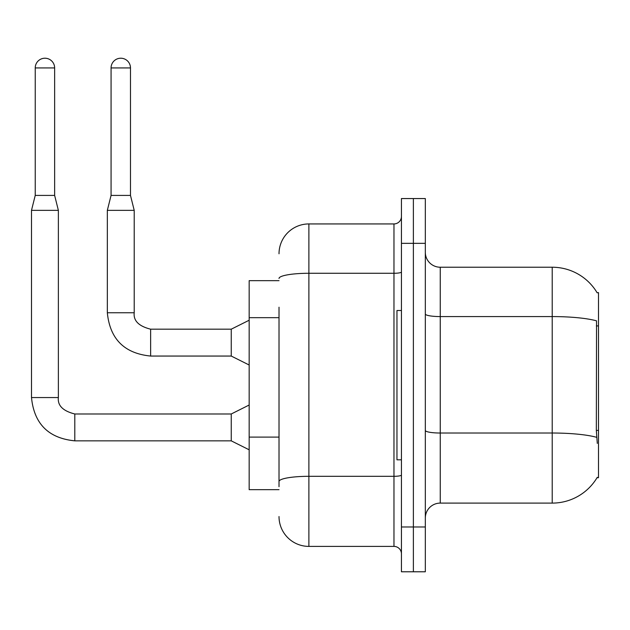 <?xml version="1.0" encoding="UTF-8"?>
<svg xmlns="http://www.w3.org/2000/svg" width="630" height="630" viewBox="0 0 630 630"><rect width="100%" height="100%" fill="white"/><g stroke="black" fill="none" stroke-linecap="round" stroke-linejoin="round"><path stroke-width="0.94" d="M597.145 292.793A52.251 52.251 0 0 0 552.219 267.23A52.251 52.251 0 0 1 597.145 292.793L598.5 292.603L598.5 477.729L597.035 477.729L597.295 477.28A52.251 52.251 0 0 1 552.219 503.102L440.252 503.102A14.931 14.931 0 0 0 425.321 518.033M279.019 280.665L249.165 280.665L249.165 489.667L279.019 489.667M413.382 526.987L413.382 571.78L425.321 571.78L425.321 526.987L413.382 526.987L413.382 571.78L401.436 571.78L401.436 526.987L413.382 526.987L413.382 243.338L413.382 526.987M401.436 526.987L401.436 198.552L413.382 198.552L413.382 243.338L413.382 198.552L425.321 198.552L425.321 526.987M597.295 443.386L596.334 430.416L596.547 320.843A52.251 9.072 180 0 0 552.219 316.575L552.219 267.23A52.251 52.251 0 0 1 597.035 292.603A52.251 52.251 0 0 0 552.219 267.23L440.252 267.23A14.931 14.931 0 0 1 425.321 252.299A14.931 14.931 0 0 0 440.252 267.23L440.252 503.102M279.019 486.683L279.019 307.219M279.019 253.788A29.854 29.854 0 0 1 308.881 223.934L308.881 546.399L393.97 546.399L393.97 223.934A7.466 7.466 0 0 0 401.436 216.468M308.881 223.934L393.97 223.934M401.436 553.865A7.466 7.466 0 0 0 393.97 546.399M308.881 546.399A29.854 29.854 0 0 1 279.019 516.537M401.436 310.519L396.963 310.519L396.963 459.813L401.436 459.813M54.637 195.418L35.233 195.418L35.233 67.93A9.702 9.702 0 0 1 44.935 58.22A9.702 9.702 0 0 1 54.637 67.93L54.637 195.418L58.37 210.349L58.37 397.554C57.472 405.523 62.945 410.996 74.797 413.981L74.797 440.827C48.526 438.252 34.099 423.825 31.5 397.554L31.5 210.349L58.37 210.349M249.165 449.804L231.249 440.85L231.249 413.981L249.165 405.019M130.481 195.418L111.069 195.418L111.069 67.93A9.702 9.702 0 0 1 120.771 58.22A9.702 9.702 0 0 1 130.481 67.93L130.481 195.418L134.214 210.349L134.214 312.764C133.308 320.725 138.781 326.198 150.633 329.183L150.633 329.207M249.165 365.014L231.249 356.052L231.249 329.183L249.165 320.229M231.249 356.052L150.633 356.052C124.37 353.461 109.935 339.027 107.336 312.764C109.935 339.027 124.37 353.461 150.633 356.052C124.37 353.461 109.935 339.027 107.336 312.764C109.935 339.027 124.37 353.461 150.633 356.052C124.37 353.461 109.935 339.027 107.336 312.764C109.935 339.027 124.37 353.461 150.633 356.052C124.37 353.461 109.935 339.027 107.336 312.764C109.935 339.027 124.37 353.461 150.633 356.052C124.37 353.461 109.935 339.027 107.336 312.764C109.935 339.027 124.37 353.461 150.633 356.052C124.37 353.461 109.935 339.027 107.336 312.764C109.935 339.027 124.37 353.461 150.633 356.052L150.633 329.183C138.781 326.198 133.308 320.725 134.214 312.764L107.336 312.764L107.336 210.349L134.214 210.349M598.5 430.416L596.334 430.416M598.5 325.915L596.334 325.915M279.019 317.67L249.165 317.67M279.019 437.102L249.165 437.102M552.219 503.102L552.219 316.575L440.252 316.575A14.931 2.591 0 0 1 425.321 313.984M596.712 437.338A52.251 9.072 180 0 0 552.219 433.023L440.252 433.023A14.931 2.591 -0 0 1 425.321 430.424M425.321 243.338L401.436 243.338M401.436 475.02A7.466 1.299 0 0 1 393.97 476.312L308.881 476.312A29.854 5.182 180 0 0 279.019 481.501M279.019 278.468A29.854 5.182 180 0 1 308.881 273.278L393.97 273.278A7.466 1.299 0 0 0 401.436 271.987M231.249 440.85L74.797 440.85C48.526 438.252 34.099 423.825 31.5 397.554C34.099 423.825 48.526 438.252 74.797 440.85C48.526 438.252 34.099 423.825 31.5 397.554C34.099 423.825 48.526 438.252 74.797 440.85C48.526 438.252 34.099 423.825 31.5 397.554C34.099 423.825 48.526 438.252 74.797 440.85C48.526 438.252 34.099 423.825 31.5 397.554C34.099 423.825 48.526 438.252 74.797 440.85C48.526 438.252 34.099 423.825 31.5 397.554C34.099 423.825 48.526 438.252 74.797 440.85C48.526 438.252 34.099 423.825 31.5 397.554L58.37 397.554C57.472 405.523 62.945 410.996 74.797 413.981C62.945 410.996 57.472 405.523 58.37 397.554C57.472 405.523 62.945 410.996 74.797 413.981C62.945 410.996 57.472 405.523 58.37 397.554C57.472 405.523 62.945 410.996 74.797 413.981C62.945 410.996 57.472 405.523 58.37 397.554C57.472 405.523 62.945 410.996 74.797 413.981C62.945 410.996 57.472 405.523 58.37 397.554C57.472 405.523 62.945 410.996 74.797 413.981C62.945 410.996 57.472 405.523 58.37 397.554C57.472 405.523 62.945 410.996 74.797 413.981C62.945 410.996 57.472 405.523 58.37 397.554M35.233 67.93L54.637 67.93M111.069 67.93L130.481 67.93M150.633 329.183C138.781 326.198 133.308 320.725 134.214 312.764C133.308 320.725 138.781 326.198 150.633 329.183C138.781 326.198 133.308 320.725 134.214 312.764C133.308 320.725 138.781 326.198 150.633 329.183C138.781 326.198 133.308 320.725 134.214 312.764C133.308 320.725 138.781 326.198 150.633 329.183C138.781 326.198 133.308 320.725 134.214 312.764C133.308 320.725 138.781 326.198 150.633 329.183C138.781 326.198 133.308 320.725 134.214 312.764C133.308 320.725 138.781 326.198 150.633 329.183L231.249 329.183M231.249 413.981L74.797 413.981M31.5 397.554C34.099 423.825 48.526 438.252 74.797 440.85M35.233 195.418L31.5 210.349M111.069 195.418L107.336 210.349"/></g></svg>
